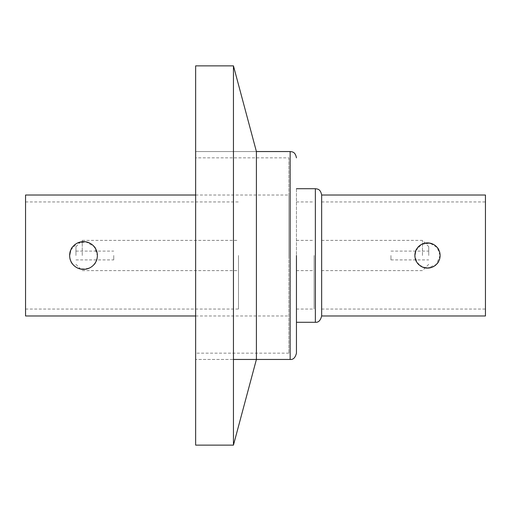 <?xml version="1.0" encoding="UTF-8"?>
<svg xmlns="http://www.w3.org/2000/svg" width="511" height="511" viewBox="0 0 511 511"><rect width="100%" height="100%" fill="white"/><g stroke="black" fill="none" stroke-linecap="round" stroke-linejoin="round"><path stroke-width="0.38" stroke-dasharray="2.56 1.92" d="M195.649 65.868L195.649 445.132M256.407 151.55L195.649 151.55L256.407 151.55L256.407 359.45L195.649 359.45L195.649 151.55L195.649 359.45L233.45 359.45M233.45 65.868L233.45 445.132M296.45 255.5L296.45 353.152L296.45 255.5M321.649 195.023L321.649 315.977M25.55 315.977L25.55 195.023M70.71 250.186L76.969 243.281L86.206 241.907L94.222 246.704L97.371 255.5C98.227 237.628 68.813 237.609 69.649 255.5A13.861 13.861 0 0 0 83.51 269.361A13.861 13.861 0 0 0 97.371 255.5A13.861 13.861 0 0 0 83.51 241.639A13.861 13.861 0 0 0 69.649 255.5C68.781 273.366 98.227 273.391 97.371 255.5C98.24 273.366 68.793 273.391 69.649 255.5M288.887 255.5L288.887 195.023L288.887 255.5M238.49 255.5L238.49 309.053L238.49 255.5M288.887 157.848L288.887 353.152L288.887 157.848L195.649 157.848L195.649 353.152L195.649 157.848M288.887 353.152L195.649 353.152M82.252 255.5L82.252 240.381L82.252 255.5M75.947 255.5L75.947 246.679L75.947 255.5M113.749 255.5L113.749 259.907L113.749 255.5M296.45 188.719L296.45 322.281L296.45 188.719M415.852 250.671L421.543 244.392L429.936 243.14L437.224 247.503L440.092 255.5C440.872 239.25 414.127 239.231 414.887 255.5A12.603 12.603 0 0 0 427.49 268.103A12.603 12.603 0 0 0 440.092 255.5A12.603 12.603 0 0 0 427.49 242.897A12.603 12.603 0 0 0 414.887 255.5C414.102 271.743 440.872 271.769 440.092 255.5L436.4 264.404L427.49 268.103M485.45 195.023L485.45 315.977M321.649 255.5L321.649 309.053L321.649 255.5M422.45 255.5L422.45 240.381L422.45 255.5M428.748 255.5L428.748 246.679L428.748 255.5M390.947 255.5L390.947 259.907L390.947 255.5M422.661 267.138L417.021 262.507L414.887 255.5M314.093 255.5L314.093 309.053L314.093 255.5M290.152 151.55L290.152 359.45M315.351 188.719L315.351 322.281M195.649 195.023L288.887 195.023M25.55 309.053L238.49 309.053M75.947 246.679L82.252 240.381L238.49 240.381M75.947 259.907L113.749 259.907M321.649 309.053L485.45 309.053M321.649 240.381L422.45 240.381L428.748 246.679M390.947 259.907L428.748 259.907M390.947 251.093L428.748 251.093M428.748 264.321L422.45 270.619L321.649 270.619M321.649 201.947L485.45 201.947M75.947 251.093L113.749 251.093M75.947 264.321L82.252 270.619L238.49 270.619M25.55 201.947L238.49 201.947M195.649 315.977L288.887 315.977M296.45 309.053L314.093 309.053M296.45 240.381L314.093 240.381M296.45 201.947L314.093 201.947M296.45 270.619L314.093 270.619"/><path stroke-width="0.77" d="M233.45 445.132L256.407 359.45L256.407 151.55L233.45 65.868L195.649 65.868L195.649 445.132L233.45 445.132L233.45 65.868M296.45 255.5L296.45 353.152L296.45 255.5M321.649 315.977L321.649 195.023L485.45 195.023L485.45 315.977L321.649 315.977C320.512 320.518 318.41 322.62 315.351 322.281L296.45 322.281M195.649 195.023L25.55 195.023L25.55 315.977L195.649 315.977M69.649 255.5A13.861 13.861 0 0 1 83.51 241.639A13.861 13.861 0 0 1 97.371 255.5A13.861 13.861 0 0 1 83.51 269.361A13.861 13.861 0 0 1 69.649 255.5L70.71 250.186M256.407 151.55L290.152 151.55L290.152 359.45L233.45 359.45M315.351 322.281L315.351 188.719L296.45 188.719M414.887 255.5A12.603 12.603 0 0 1 427.49 242.897A12.603 12.603 0 0 1 440.092 255.5A12.603 12.603 0 0 1 427.49 268.103A12.603 12.603 0 0 1 414.887 255.5L415.852 250.671M427.49 268.103L422.661 267.138M290.152 359.45C293.212 359.789 295.313 357.687 296.45 353.152M315.351 188.719C317.337 189.057 320.41 188.725 321.649 195.023M290.152 151.55C292.139 151.882 295.211 151.556 296.45 157.848"/></g></svg>
